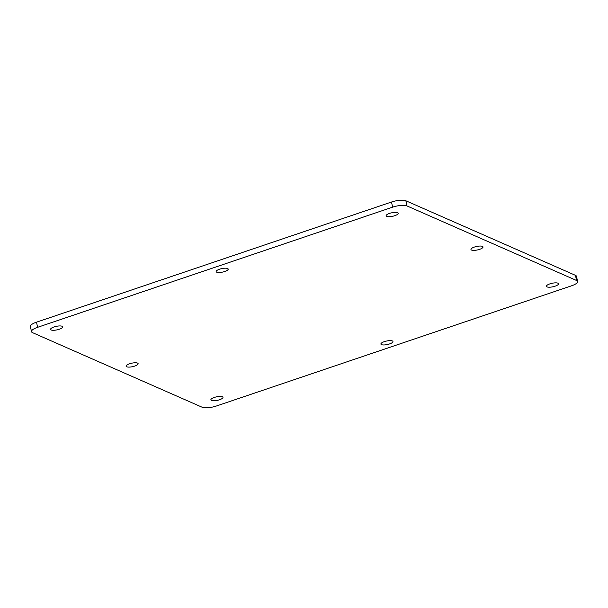 <?xml version="1.0" encoding="UTF-8"?>
<svg xmlns="http://www.w3.org/2000/svg" width="608" height="608" viewBox="0 0 608 608"><rect width="100%" height="100%" fill="white"/><g stroke="black" fill="none" stroke-linecap="round" stroke-linejoin="round"><path stroke-width="0.91" d="M389.53 343.938A6.156 1.794 -12 0 1 380.904 344.075A6.156 1.794 -12 0 1 386.559 341.042A6.156 1.794 -12 0 1 392.95 341.514A6.156 1.794 -12 0 1 389.53 343.938M134.71 366.084A6.156 1.794 -12 0 1 126.084 366.214A6.156 1.794 -12 0 1 131.738 363.189A6.156 1.794 -12 0 1 138.13 363.66A6.156 1.794 -12 0 1 134.71 366.084M224.77 271.495A6.156 1.794 -12 0 1 216.144 271.632A6.156 1.794 -12 0 1 221.791 268.599A6.156 1.794 -12 0 1 228.19 269.07A6.156 1.794 -12 0 1 224.77 271.495M479.59 249.356A6.156 1.794 -12 0 1 470.964 249.493A6.156 1.794 -12 0 1 476.611 246.46A6.156 1.794 -12 0 1 483.01 246.932A6.156 1.794 -12 0 1 479.59 249.356M577.6 281.496L576.506 276.351A10.997 3.2 168 0 0 575.472 275.348L405.878 200.777A10.997 3.2 168 0 0 391.506 202.023L36.51 322.172A10.997 3.2 168 0 0 30.4 326.504L31.494 331.649A10.997 3.2 -12 0 1 37.605 327.317L392.601 207.168A10.997 3.2 -12 0 1 406.972 205.922L576.566 280.493A10.997 3.2 -12 0 1 577.6 281.496A10.997 3.2 -12 0 1 571.49 285.828L216.494 405.977A10.997 3.2 -12 0 1 202.122 407.223L32.528 332.652A10.997 3.2 -12 0 1 31.494 331.649M59.234 329.262A6.186 1.801 -12 0 1 50.57 329.399A6.186 1.801 -12 0 1 56.248 326.352A6.186 1.801 -12 0 1 62.677 326.83A6.186 1.801 -12 0 1 59.234 329.262M394.782 215.696A6.186 1.801 -12 0 1 386.118 215.832A6.186 1.801 -12 0 1 391.795 212.785A6.186 1.801 -12 0 1 398.217 213.264A6.186 1.801 -12 0 1 394.782 215.696M555.081 286.186A6.186 1.801 -12 0 1 546.417 286.322A6.186 1.801 -12 0 1 552.094 283.275A6.186 1.801 -12 0 1 558.524 283.746A6.186 1.801 -12 0 1 555.081 286.186M219.541 399.752A6.186 1.801 -12 0 1 210.877 399.889A6.186 1.801 -12 0 1 216.554 396.842A6.186 1.801 -12 0 1 222.976 397.313A6.186 1.801 -12 0 1 219.541 399.752M391.506 202.023L392.601 207.168M406.972 205.922L405.878 200.777M575.472 275.348L576.566 280.493M37.605 327.317L36.51 322.172"/></g></svg>
